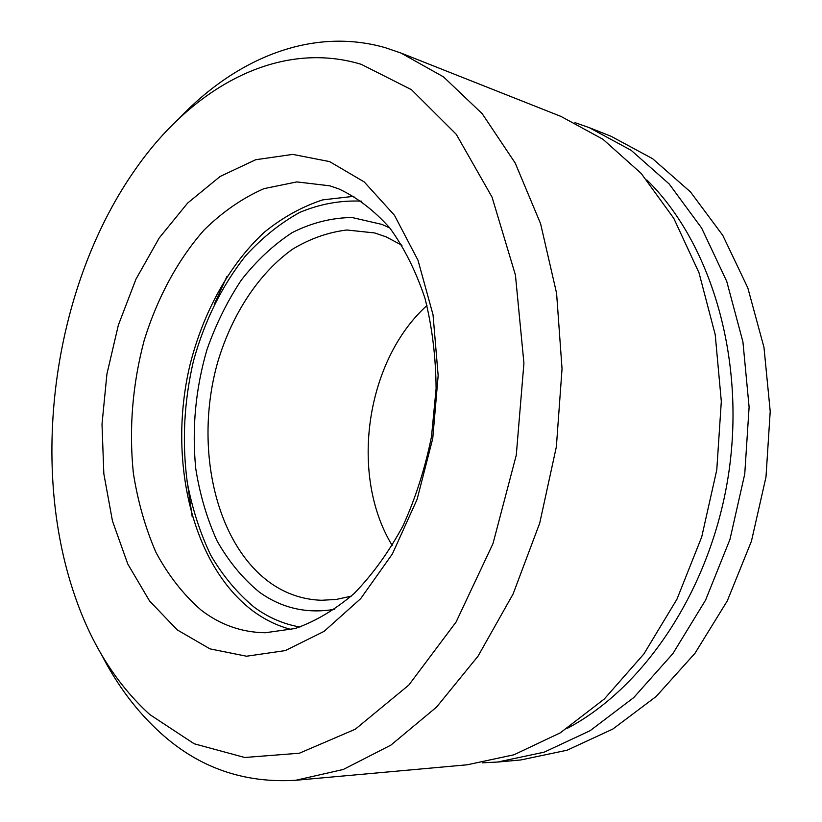 <?xml version="1.0" encoding="UTF-8"?>
<svg xmlns="http://www.w3.org/2000/svg" width="822" height="822" viewBox="0 0 822 822"><rect width="100%" height="100%" fill="white"/><g stroke="black" fill="none" stroke-linecap="round" stroke-linejoin="round"><path stroke-width="1.23" d="M426.947 305.486C365.739 360.766 349.196 475.167 392.238 545.52M401.958 245.285L386.073 236.839L374.698 232.955L346.853 229.996C328.091 232.287 309.997 238.678 292.591 249.179C258.796 273.223 232.256 313.983 217.964 361.248C193.879 444.723 214.337 542.592 270.13 582.757C285.717 593.803 302.866 599.649 321.587 600.276L336.321 599.433L351.22 596.166M389.875 228.054L382.014 224.427L352.001 217.511C331.513 217.779 311.569 222.813 292.159 232.626C273.469 244.853 256.526 260.666 241.319 280.066C227.386 301.068 215.96 324.187 207.041 349.401C195.544 388.806 191.793 428.591 195.77 468.766C199.89 494.618 206.959 518.6 216.967 540.712C228.567 561.292 242.644 578.38 259.177 591.994C281.761 608.259 306.945 614.024 334.749 609.277M361.495 201.154C340.503 200.208 319.912 203.969 299.711 212.425C280.117 223.286 262.054 237.794 245.511 255.93C221.899 285.809 204.534 320.868 193.427 361.125C183.953 401.917 181.919 442.483 187.324 482.812C192.307 508.787 200.085 532.862 210.668 555.056C222.772 575.77 237.26 593.124 254.121 607.139C268.085 617.425 283.354 624.062 299.917 627.032M482.401 762.816L497.649 762.045L544.123 752.181L590.145 730.676L633.752 697.58L672.91 653.582L705.574 600.132L729.977 539.345L744.753 473.965L749.109 407.075L742.924 341.87L726.73 281.35L701.649 228.074L669.19 183.974L631.152 150.313L589.374 127.687L574.968 122.632M567.55 728.21C645.773 686.863 712.304 586.641 728.929 471.674C745.544 356.717 710.136 241.75 646.832 179.936M497.649 762.045L520.85 759.949L567.118 750.209L612.863 729.032L656.162 696.491L694.98 653.295L727.326 600.82L751.442 541.184L765.991 477.037L770.214 411.39L763.977 347.367L747.815 287.885L722.826 235.452L690.521 191.978L652.637 158.718L611.034 136.267L589.374 127.687M226.995 276.336L214.223 304.356M187.909 486.347L192.214 516.822M329.601 161.595L292.735 154.392L255.663 159.735L220.142 176.453L187.642 203.065L159.283 237.877L135.969 279.151L118.358 325.111L106.922 374.031L102.01 424.152L103.829 473.739L112.46 520.994L127.8 564.056L149.583 601.005L177.264 629.919L210.011 648.887L246.559 656.223L285.275 650.603L324.084 631.368L360.642 598.693L392.423 553.884L417.093 499.355L432.742 438.547L438.157 375.592L433.04 314.826L418.008 260.276L394.426 215.23L364.228 181.939L329.601 161.595M338.993 188.978L329.848 185.834L296.876 181.909L264.006 188.639C242.613 198.01 222.67 211.768 204.185 229.913C177.86 259.66 157.341 297.841 144.158 340.472C132.486 384.48 128.879 428.642 133.328 472.969C137.819 501.533 145.391 528.073 156.057 552.6C168.407 575.492 183.419 594.655 201.082 610.068C220.234 624.812 241.617 632.385 265.218 632.755L295.201 628.501C315.473 621.391 335.129 609.708 354.169 593.463C372.448 574.701 388.693 552.22 402.914 526.008C415.593 498.081 425.118 468.273 431.499 436.595L436.102 388.724C435.835 356.871 432.115 326.714 424.953 298.232C415.953 271.352 404.29 247.997 389.957 228.167C374.431 210.709 357.436 197.65 338.993 188.978M101.671 654.877C117.464 685.692 137.161 711.78 160.773 733.152C198.986 767.748 244.011 783.458 295.838 780.263L343.319 769.454L390.912 745.102L436.554 707.105L478.034 656.172L513.103 593.977L539.746 523.049L556.371 446.726L562.043 368.821L556.586 293.248L540.578 223.666L515.219 163.075L482.206 113.703L443.469 76.857L400.992 53.05L385.261 47.676C311.785 26.643 236.099 58.516 179.258 118.286M149.748 714.524L194.136 743.756L244.709 757.483L299.372 753.219L355.268 729.227L408.832 685.065L456.066 622.059L492.984 543.619L516.288 455.09L523.922 363.201L515.435 275.051L492.039 197.105L456.272 134.315L411.483 89.69L361.238 64.322C278.555 39.343 193.18 87.358 136.781 167.339C54.19 283.128 28.41 461.358 74.833 595.816C91.468 644.54 116.447 684.11 149.748 714.524M295.838 780.263L467.235 764.789L513.956 754.781L560.306 732.834L604.304 698.998L643.873 653.973L676.948 599.217L701.721 536.93L716.774 469.917L721.315 401.393L715.212 334.636L698.998 272.76L673.804 218.364L641.191 173.442L602.958 139.278L560.984 116.436L400.992 53.05M353.933 196.304L322.707 199.88C302.188 206.589 282.809 217.316 264.55 232.04C229.4 264.365 203.126 312.278 189.831 365.554C167.709 459.282 191.536 564.693 252.857 610.921C264.694 619.675 277.507 625.881 291.286 629.539"/></g></svg>
